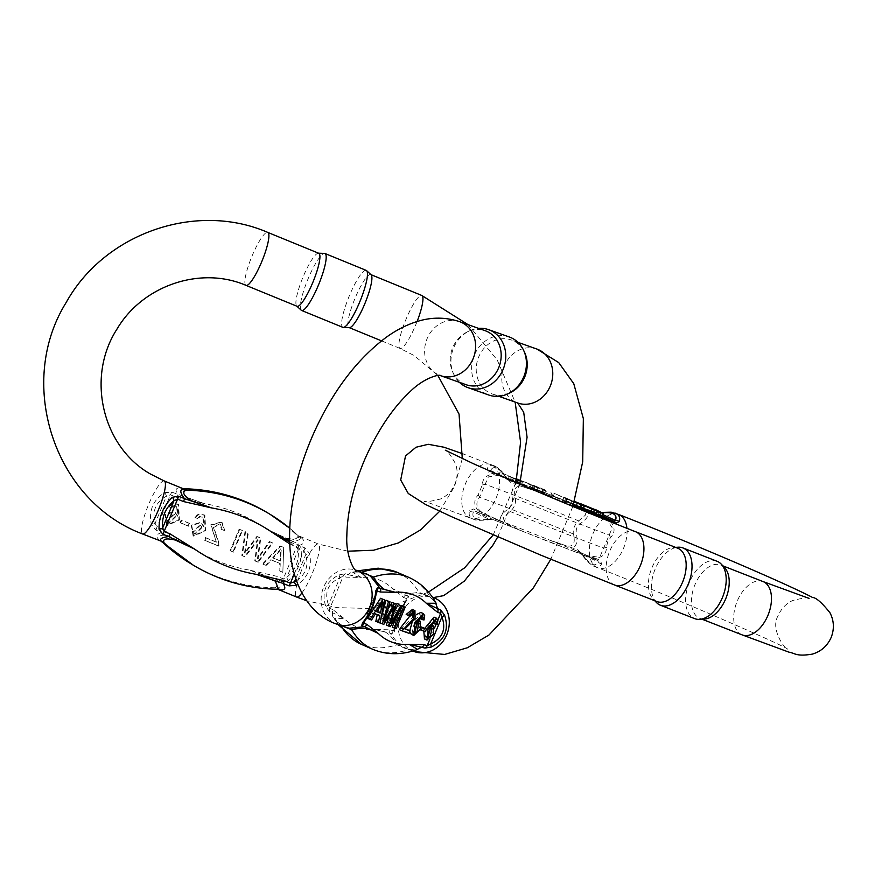 <?xml version="1.0" encoding="UTF-8"?>
<svg xmlns="http://www.w3.org/2000/svg" width="875" height="875" viewBox="0 0 875 875"><rect width="100%" height="100%" fill="white"/><g stroke="black" fill="none" stroke-linecap="round" stroke-linejoin="round"><path stroke-width="0.66" stroke-dasharray="4.38 3.28" d="M519.859 483.766L517.245 482.738M602.142 516.469L596.378 513.297L579.961 506.877L593.228 512.684M593.119 512.936L575.958 505.312L580.344 507.839L562.866 500.194L573.355 504.842M583.198 509.064L576.57 505.673L583.352 508.714M555.505 497.306L568.006 503.125L555.505 497.306L556.719 494.375L569.231 500.183L568.006 503.125M533.312 488.742L541.931 492.133L539.722 491.63L540.947 488.698L543.156 489.202L541.909 492.111C540.323 491.695 537.698 491.072 544.895 494.014L551.961 496.584L549.587 495.644L550.539 496.136L551.764 493.194L550.812 492.713L549.587 495.644L545.65 494.244C539.623 491.783 544.403 493.358 544.25 492.986L531.836 488.053L533.312 488.742L534.538 485.811L533.061 485.122L531.836 488.053M542.347 492.702L544.534 493.194L545.759 490.262L543.572 489.77L542.347 492.702M553.098 497.186L551.961 496.584L553.186 493.653L554.312 494.255L553.098 497.186M527.8 487.178L538.88 491.619L540.105 488.688L529.025 484.236L527.8 487.178L531.945 488.884C537.031 490.984 537.688 491.148 533.936 489.355L536.408 490.602L537.633 487.659L535.15 486.413L533.936 489.355L535.161 486.434L521.763 480.802L520.538 483.733L535.478 489.913C540.673 492.384 539.405 492.034 531.672 488.852L532.886 485.92C540.619 489.103 541.888 489.453 536.703 486.981L524.541 481.775L535.161 486.434M516.666 479.631L511.098 477.4L509.884 480.331C517.606 483.514 518.886 483.864 513.691 481.392L501.528 476.197L512.148 480.834C515.9 482.628 515.244 482.464 510.158 480.364L517.158 482.967M512.148 480.834L514.62 482.081L515.845 479.139L513.363 477.892L512.148 480.845L513.373 477.914L499.975 472.281L516.731 479.314M499.975 472.281L498.75 475.213L512.148 480.845M602.055 512.816L595.47 512.706L566.223 501.091L583.505 509.108L585.78 514.773L578.703 520.888C574.733 524.366 572.928 528.719 573.267 533.936C575.673 543.014 573.541 547.006 566.88 545.945L549.927 540.236L574.241 549.927A4.244 2.505 111.4 0 1 573.103 547.98C576.68 545.584 577.773 540.739 576.395 533.444C575.663 529.244 577.052 525.886 580.584 523.381C586.742 519.159 589.345 515.102 588.405 511.208L593.337 513.144L600.731 513.034C606.791 511.864 611.559 511.875 615.038 513.067M568.739 502.086L566.223 501.091A159.534 4.736 22.6 0 0 515.036 481.064L495.808 473.736A4.244 2.505 -68.6 0 0 495.731 473.703A4.244 2.505 -68.6 0 0 493.686 474.173C486.369 474.83 482.584 478.428 482.311 484.947L478.122 495.02C473.616 499.997 473.703 505.302 478.373 510.934L473.452 509.009L469.591 510.759C468.387 514.817 469.678 517.628 473.484 519.203C476.984 520.516 481.852 520.57 488.108 519.367L495.502 519.258L500.434 521.183C499.472 517.289 502.075 513.231 508.255 509.02L511.984 504.645L512.444 498.947C511.077 491.673 512.17 486.828 515.736 484.422L510.803 482.497L505.652 477.214C501.703 471.144 497.941 467.37 494.364 465.883L494.342 465.872C491.203 464.702 488.797 465.609 487.134 468.606L488.753 472.248L512.903 480.255M495.808 473.736L490.886 471.811L490.613 470.488C493.467 464.986 498.728 467.436 506.384 477.816L509.666 480.539L538.913 492.166L521.948 486.445C515.288 485.395 513.166 489.398 515.572 498.455C515.911 503.683 514.106 508.036 510.147 511.503L503.059 517.628L505.345 523.294L522.616 531.311L498.302 521.609A4.244 2.505 -68.6 0 0 498.389 521.653A4.244 2.505 -68.6 0 0 500.434 521.183L522.616 531.311A159.534 4.736 -157.4 0 0 573.803 551.327L591.555 556.872L600.491 555.461L612.27 527.833L607.644 520.625M610.466 521.456C615.158 527.089 615.245 532.394 610.717 537.381L607.556 542.019L606.528 547.444C606.255 553.962 602.459 557.55 595.164 558.217L600.086 560.153L601.705 563.784C600.042 566.781 597.636 567.7 594.497 566.519L594.475 566.519C590.898 565.031 587.136 561.247 583.188 555.177L578.036 549.905L549.927 540.236A159.534 4.736 -157.4 0 0 498.739 520.209L483.547 513.363C476.295 508.977 474.972 503.617 479.566 497.295L488.348 476.93L497.295 475.519L511.919 479.883L568.717 502.075M677.72 548.209A28.634 16.898 -68.6 0 0 673.148 547.531A28.634 16.898 -68.6 0 0 651.941 567.744A28.634 16.898 -68.6 0 0 653.045 598.938A28.634 16.898 -68.6 0 0 656.862 601.541M724.587 567.634A28.634 16.898 -68.6 0 0 721.339 565.283A28.634 16.898 -68.6 0 0 720.77 565.042A28.634 16.898 -68.6 0 0 694.991 584.577A28.634 16.898 -68.6 0 0 699.912 618.373A28.634 16.898 -68.6 0 0 704.484 619.052M717.117 561.302A30.778 18.167 -68.6 0 0 688.986 583.352A30.778 18.167 -68.6 0 0 694.695 618.636M656.414 602.481A30.778 18.167 111.4 0 1 654.806 569.986A30.778 18.167 111.4 0 1 678.027 547.214M479.511 512.881L498.739 520.209L478.373 510.934A4.244 2.505 111.4 0 0 479.511 512.881L474.589 510.956A4.244 2.505 111.4 0 1 473.452 509.009M574.241 549.927L579.173 551.852L582.455 554.575C590.111 564.955 595.372 567.405 598.227 561.914L597.953 560.58L573.803 551.327L595.164 558.217A4.244 2.505 -68.6 0 1 593.119 558.688L576.658 552.42M579.337 551.928L598.106 560.645L579.173 551.852L582.378 555.122A4.244 0.973 145.2 0 0 583.188 555.177M498.302 521.609L493.369 519.684L489.136 519.258A4.244 1.105 -99.2 0 1 488.709 519.794A4.244 1.105 -99.2 0 1 488.108 519.367M469.591 510.759A4.244 3.566 24 0 0 473.364 511.919L489.136 519.258C476.47 520.909 471.209 518.47 473.364 511.919L474.589 510.956L493.369 519.684A4.244 2.505 -68.6 0 0 493.456 519.728A4.244 2.505 -68.6 0 0 495.502 519.258M509.666 480.539L490.733 471.745L509.666 480.539A4.244 2.505 111.4 0 1 510.803 482.497M610.717 537.381A8.487 3.172 38.7 0 1 609.273 535.095A173.666 5.152 -157.4 0 1 515.572 498.455A8.487 1.28 -5.1 0 0 512.444 498.947M606.528 547.444A8.487 3.609 6.1 0 0 603.838 548.144A173.666 5.152 22.6 0 1 510.147 511.503A8.487 0.831 50.1 0 1 508.255 509.02M568.225 501.878L588.405 511.208A4.244 2.505 -68.6 0 1 590.45 510.737L568.958 502.173M482.311 484.947A8.487 3.609 6.1 0 0 485.002 484.247A173.666 5.152 -157.4 0 1 578.703 520.888A8.487 0.831 50.1 0 1 580.584 523.381M478.122 495.02A8.487 3.172 38.7 0 1 479.566 497.295A173.666 5.152 22.6 0 1 573.267 533.936A8.487 1.28 -5.1 0 0 576.395 533.444M573.103 505.662A159.534 4.736 22.6 0 1 538.913 492.166L515.736 484.422A4.244 2.505 111.4 0 0 514.598 482.464M601.705 563.784A4.244 3.697 21 0 1 598.227 561.914L582.455 554.575A4.244 0.973 145.2 0 0 582.378 555.122C586.086 560.667 590.122 564.463 594.475 566.519M593.031 558.655A4.244 2.505 -68.6 0 0 593.119 558.688L598.041 560.612A4.244 2.505 -68.6 0 0 600.086 560.153M602.908 514.631L599.703 513.144A4.244 1.105 -99.2 0 1 600.13 512.608A4.244 1.105 -99.2 0 1 600.731 513.034M590.537 510.781A4.244 2.505 -68.6 0 0 590.45 510.748L595.383 512.673A4.244 2.505 -68.6 0 0 593.337 513.144M494.364 465.883C498.728 467.928 502.753 471.734 506.461 477.28A4.244 0.973 145.2 0 1 506.384 477.816L490.613 470.488A4.244 3.697 21 0 0 487.134 468.606M509.512 480.473L506.461 477.28A4.244 0.973 145.2 0 0 505.652 477.214M501.277 476.241L510.355 480.102L501.277 476.241L502.469 473.309L511.623 477.159L510.355 480.102L511.569 477.159L502.491 473.309L501.277 476.241M511.098 477.4L507.238 475.716L506.012 478.658M507.238 475.716L509.25 476.503L508.036 479.434M509.25 476.503L511.383 477.433L510.158 480.364M511.383 477.433C516.469 479.533 517.125 479.686 513.363 477.892M523.064 484.761L532.142 488.622L523.031 484.761L524.256 481.83L533.411 485.68L532.186 488.622L533.356 485.68L524.278 481.83L523.064 484.761M529.025 484.236L531.038 485.023L529.823 487.955M531.038 485.023L533.17 485.942L531.945 488.884M533.17 485.942C538.256 488.053 538.913 488.206 535.15 486.413M533.061 485.122L545.464 490.055C545.628 490.416 540.848 488.852 546.875 491.312L546.109 491.083C538.923 488.141 541.538 488.753 543.134 489.169L534.538 485.811M544.655 489.661L543.43 492.592M543.156 489.202L541.931 492.133M569.231 500.183L554.4 493.467L553.175 496.398M554.4 493.467L556.719 494.375M566.902 499.275L565.688 502.217M577.183 502.37L575.958 505.312M574.656 501.823L573.584 504.383M577.795 502.742L576.57 505.673M574.273 501.769L566.989 498.52L565.764 501.452M566.989 498.52L574.12 502.097L572.895 505.039M574.12 502.097L571.791 501.189L570.566 504.12M571.791 501.189L564.091 497.252L562.866 500.194M564.091 497.252L566.333 498.127L565.108 501.069M581.569 504.897L580.344 507.839M566.333 498.127L574.295 501.67M597.57 511.011L596.444 513.702L599.638 515.397L590.505 511.372L596.444 513.702M591.73 508.441L590.505 511.372M600.852 512.455L599.638 515.397M597.592 510.355L596.378 513.297M595.033 509.633L593.917 512.334M581.109 504.12L579.961 506.877M583.822 504.973L582.608 507.905M589.663 507.533L588.438 510.464M596.991 510.398L595.766 513.341M520.734 480.583L519.892 483.667M516.775 479.139L514.5 478.144L513.275 481.075M514.5 478.144L516.797 479.041M521.117 480.725L522.659 481.447L521.445 484.378M516.042 478.855L514.828 481.797M522.659 481.447L520.702 480.681M421.17 626.927L419.836 626.445L418.72 629.114L422.734 630.525L423.839 627.867M367.5 618.373L368.988 618.898L372.87 612.795L377.267 614.556M375.834 621.327L377.431 621.895L382.047 598.828M380.548 620.222L379.848 622.748L381.281 623.263L391.727 605.238L388.959 615.573M387.723 609.656L381.795 619.981L387.439 600.731M394.231 611.702L388.325 622.3L393.695 602.952M386.411 625.078L387.767 625.559L399.645 605.052M392.23 627.134L393.63 627.638L402.598 606.102M401.144 605.708L397.775 613.812M405.081 628.775L402.391 627.823L412.53 617.663L412.398 609.481M399.525 629.727L406.547 632.209L407.597 629.672M407.4 615.169L411.381 611.625L412.256 612.992M420.087 618.592L421.466 618.833L422.144 614.567L420.831 612.467M411.272 634.298L417.725 628.359L417.681 620.134L413.798 622.038L419.77 614.589L420.536 616.252M416.456 614.534L412.027 622.727M409.773 630.612L409.795 631.641M433.267 623.263L434.645 623.503L435.323 619.237L434.011 617.138M424.452 638.969L430.905 633.03L430.861 624.805L426.978 626.708L432.95 619.259L433.716 620.922M424.834 628.305L423.828 631.127M365.783 573.65L361.911 572.534C354.539 571.145 350.055 571.9 348.469 574.809L345.483 573.759L339.15 574.809C325.609 581.7 321.18 592.331 325.872 606.692L329.678 611.723L332.664 612.773C331.559 616.295 334.108 620.178 340.32 624.411L346.664 627.627L340.32 624.411M416.019 650.005L408.537 649.294L399.766 645.477L389.966 633.084L392.952 634.134L394.603 631.039C395.839 618.789 400.258 608.158 407.87 599.156L408.756 596.17L405.77 595.12L421.367 593.6L430.128 597.417L435.006 601.289M510.158 392.744A28.634 25.08 109.5 0 1 492.155 393.947A28.634 25.08 109.5 0 1 490.722 393.378A28.634 25.08 109.5 0 1 478.384 357.755A28.634 25.08 109.5 0 1 511.284 339.959A28.634 25.08 109.5 0 1 524.519 352.231M466.113 384.716A28.634 25.08 109.5 0 1 464.68 384.147A28.634 25.08 109.5 0 1 452.878 372.444A28.634 25.08 109.5 0 1 467.228 331.931A28.634 25.08 109.5 0 1 485.242 330.739M459.462 382.364A30.778 26.961 109.5 0 1 453.852 374.5A30.778 26.961 109.5 0 1 469.284 330.947A30.778 26.961 109.5 0 1 478.592 328.387M509.316 336.984A30.778 26.961 -70.5 0 0 473.616 357A30.778 26.961 -70.5 0 0 488.753 395.019M408.942 577.434A173.666 83.628 -66.5 0 1 430.205 597.111L430.073 597.45C434 600.392 436.023 602.339 436.133 603.269L430.205 597.111L418.841 592.167C413.7 593.348 408.177 593.666 402.259 593.108L392.219 588.427L403.561 597.472L406.766 598.719L405.836 601.169C399.787 608.989 396.025 618.045 394.527 628.327L393.236 630.897L390.097 629.814L375.112 629.53L385.941 632.362C390.666 635.764 394.33 639.909 396.933 644.798L408.286 649.753L417.627 649.458C416.566 649.239 418.928 650.705 408.516 649.272L408.286 649.753A173.666 83.628 -66.5 0 1 372.87 649.348M390.097 629.814A4.244 3.719 -70.5 0 0 389.966 633.084L375.112 629.53A159.534 76.825 -66.5 0 1 344.137 618.559L332.795 609.514A4.244 3.719 -70.5 0 0 332.664 612.773L344.137 618.559L334.316 618.559C334.425 619.5 336.448 621.436 340.375 624.378L334.316 618.559L338.023 624.575M332.795 609.514L329.82 608.453L328.53 604.942C324.089 592.561 327.863 583.505 339.839 577.784L343.273 576.111L346.259 577.172L361.255 577.456L352.8 572.381L360.839 571.9M342.934 626.314L340.244 624.717A173.666 83.628 113.5 0 0 340.736 625.527M394.603 631.039A4.244 2.888 -173.6 0 1 394.089 629.388C395.697 618.308 399.777 608.508 406.339 599.998A4.244 3.062 -140.3 0 0 405.836 601.169L394.527 628.327A4.244 2.888 -173.6 0 0 394.089 629.388L406.339 599.998A4.244 3.062 -140.3 0 1 407.87 599.156M376.447 591.806L375.922 593.502A4.244 2.888 -173.6 0 0 376.359 592.441M364.098 621.841A4.244 3.062 -140.3 0 0 364.613 620.659L375.922 593.502C374.423 603.783 370.661 612.839 364.613 620.659L363.803 622.158M403.561 597.472A4.244 3.719 109.5 0 1 405.77 595.12L392.219 588.427A159.534 76.825 -66.5 0 0 361.255 577.456L348.469 574.809A4.244 3.719 109.5 0 0 346.259 577.172M408.537 649.294L412.694 651.033M399.766 645.477A8.487 6.847 131.9 0 0 396.933 644.798A173.666 83.628 113.5 0 1 361.506 644.394M423.795 594.212L430.128 597.417M397.578 572.491A173.666 83.628 113.5 0 1 418.841 592.167A8.487 6.934 97.9 0 0 421.367 593.6M339.15 574.809A4.244 0.777 68.1 0 0 339.839 577.784L328.53 604.942A4.244 0.952 -23.4 0 0 325.872 606.692M427.12 636.3L425.414 636.814L427.481 627.758L429.592 627.036L430.434 628.534M437.205 624.619L434.645 623.503M429.538 627.823L426.978 626.708M413.941 631.63L412.234 632.144L414.302 623.087L416.413 622.366L417.255 623.864M424.025 619.948L421.466 618.833M416.358 623.153L413.798 622.038M404.95 628.939L402.391 627.823M409.095 633.325L406.547 632.209M396.189 628.742L393.63 627.638M383.841 624.367L381.281 623.263M384.355 621.097L381.795 619.981M390.884 623.405L388.325 622.3M390.327 626.664L387.767 625.559M394.286 606.353L391.727 605.238M376.797 611.734L374.238 610.619L380.319 600.808L378.416 609.208M376.906 611.559L374.238 610.619M382.878 601.923L380.319 600.808M371.547 620.014L368.988 618.898M379.991 623L377.431 621.895M379.859 615.475L377.311 614.359M375.43 613.911L372.87 612.795M420.164 629.737L418.72 629.114M425.283 631.641L422.734 630.525M421.138 627.014L419.836 626.445M188.639 526.236L180.644 522.955L181.759 520.297L189.744 523.567L188.639 526.236L188.103 525.908L189.208 523.25L189.744 523.567M282.844 572.359L279.869 571.145L280.252 563.664L271.403 560.044L266.219 565.545L263.025 564.244L280.645 546.263L283.675 547.498L282.844 572.359L283.675 547.498M258.18 562.264L255.325 561.094L258.092 540.072L245.088 556.905L242.375 555.789L245.536 531.88L248.347 533.039L245.022 553.35L257.414 536.747L260.794 538.136L258.07 558.688L269.894 541.855L272.77 543.036L258.18 562.264L257.655 561.936L272.234 542.708L272.77 543.036M233.483 552.147L230.672 550.998L239.641 529.473L242.441 530.622L233.483 552.147L232.947 551.83L241.905 530.294L242.441 530.622M205.964 537.917L216.344 542.161L211.323 525.131L221.998 522.277L224.82 530.589L222.031 529.769L220.478 524.158L213.806 527.373L219.363 544.228L218.903 546.186L204.903 540.455L205.964 537.917L205.428 537.589L204.367 540.127L204.903 540.455M195.387 517.53L198.942 514.38L204.848 515.233L205.789 530.72L193.648 536.178L191.745 525.438L201.228 522.681L204.269 527.198L203.481 517.169L199.806 516.928L197.892 518.798L194.852 517.202L197.892 518.798M169.072 506.756L172.627 503.606L178.533 504.459L179.473 519.947L167.344 525.405L165.43 514.664L174.912 511.908L177.953 516.425L177.177 506.395L173.502 506.155L171.577 508.025L168.547 506.428L171.577 508.025M289.625 541.034L299.6 536.966L296.778 535.128C298.484 539.142 294.722 540.072 285.502 537.906L266.339 528.948L290.795 544.086L296.756 546.525L298.189 550.102C299.239 560.919 295.477 569.975 286.88 577.259L283.292 578.867L277.342 576.428L249.222 570.052L269.172 577.161C277.222 582.159 279.114 585.692 274.87 587.759C273.295 588.186 274.083 588.667 277.244 589.192L278.283 589.258A8.487 6.628 -81.1 0 1 278.447 589.28M162.783 542.314L161.711 541.428C157.5 535.905 159.775 534.078 168.536 535.959L187.403 544.742L162.936 529.594A4.244 0.82 -67.7 0 0 161.984 532.536C156.231 534.056 155.356 536.572 159.381 540.083L161.208 541.198M162.936 529.594L156.986 527.155L155.138 523.327C151.878 511.186 155.652 502.141 166.436 496.169L170.45 494.823L176.4 497.252L204.509 503.639L185.62 497.066L182.328 488.709L183.312 488.764M290.795 544.086A4.244 0.82 112.3 0 1 292.184 541.406C299.086 540.586 301.58 539.044 299.655 536.802L301.492 537.906C305.495 541.406 304.631 543.922 298.889 545.453L304.839 547.892L309.509 553.459C312.222 566.453 308.339 576.756 297.85 584.38M277.725 589.269L278.064 588.678C281.159 588.077 280.591 584.97 276.38 579.37L282.341 581.809L288.553 580.705C297.62 571.725 302.039 561.094 301.831 548.822L298.134 543.845L266.339 528.948A159.534 156.428 -58.9 0 0 204.509 503.639L171.839 492.144L164.631 492.658C153.005 500.084 148.575 510.705 151.364 524.541L156.034 530.108L187.403 544.742A159.534 156.428 -58.9 0 0 249.222 570.052L276.38 579.37A4.244 0.82 -67.7 0 1 277.342 576.428M267.695 512.87A173.666 170.286 121.1 0 1 296.778 535.128A8.487 8.094 140.9 0 0 299.655 536.802L299.152 536.2M182.809 489.311C184.592 489.191 183.98 488.819 180.972 488.206C175.787 487.55 174.727 489.672 177.789 494.572A4.244 0.82 112.3 0 0 176.4 497.252M318.762 253.28A28.634 5.556 -67.7 0 0 318.358 253.192A28.634 5.556 -67.7 0 0 303.1 276.872A28.634 5.556 -67.7 0 0 296.723 306.053A28.634 5.556 -67.7 0 0 296.909 306.206L296.723 306.053M371.087 274.783A28.634 5.556 -67.7 0 0 370.748 274.564A28.634 5.556 -67.7 0 0 355.086 298.156A28.634 5.556 -67.7 0 0 348.906 327.491A28.634 5.556 -67.7 0 0 349.048 327.556A28.634 5.556 -67.7 0 0 349.453 327.644M366.209 270.386A30.778 5.972 -67.7 0 0 349.366 295.75A30.778 5.972 -67.7 0 0 342.88 327.359M301.241 310.22A30.778 5.972 112.3 0 1 308.088 278.852A30.778 5.972 112.3 0 1 324.505 253.4M296.461 580.748C305.758 574.503 308.853 565.808 305.736 554.663L303.887 550.834L289.723 543.878M161.711 541.428L161.394 541.144A8.487 6.541 -49.7 0 1 161.711 541.428A173.666 170.286 121.1 0 0 162.455 542.139M301.492 537.906A8.487 6.541 -49.7 0 1 299.48 536.856A8.487 6.541 -49.7 0 1 299.162 536.561A173.666 170.286 -58.9 0 0 289.756 528.227L299.6 536.966M289.658 541.953L298.889 545.453A4.244 0.82 -67.7 0 1 297.927 548.395M190.794 563.686A173.666 170.286 121.1 0 0 274.87 587.759A8.487 8.006 75.7 0 1 278.064 588.678M193.178 565.119A173.666 170.286 -58.9 0 0 277.244 589.192A8.487 6.628 -81.1 0 1 278.283 589.258L277.659 589.269M159.381 540.083A8.487 6.541 -49.7 0 1 161.394 541.144L161.645 541.352M183.4 488.808A8.487 6.628 -81.1 0 1 182.58 488.742A8.487 6.628 -81.1 0 1 180.972 488.206M295.739 578.67L305.736 554.663A4.244 1.641 -18.6 0 1 309.509 553.459M288.553 580.705A4.244 2.483 -127.3 0 1 286.88 577.259L298.189 550.102A4.244 2.658 171.2 0 1 301.831 548.822M164.631 492.658A4.244 1.805 64.8 0 1 166.436 496.169L155.138 523.327A4.244 1.641 -18.6 0 1 151.364 524.541M167.092 521.281L168.798 523.502L176.006 516.513L174.213 514.336L167.092 521.281L166.556 520.953L173.677 514.008L175.47 516.195L168.263 523.184L166.556 520.953M171.041 507.697L172.966 505.838L176.641 506.078L177.417 516.097L174.377 511.591L164.894 514.347L166.808 525.087L178.938 519.619L177.997 504.142L172.091 503.278L168.547 506.428M193.408 532.044L195.114 534.275L202.322 527.286L200.528 525.098L193.408 532.044L192.872 531.727L199.992 524.781L201.786 526.958L194.578 533.958L192.872 531.727M197.356 518.47L199.27 516.611L202.945 516.841L203.733 526.87L200.692 522.353L191.209 525.12L193.113 535.861L205.253 530.392L204.312 514.905L198.406 514.052L194.852 517.202M204.367 540.127L218.367 545.858L218.827 543.9L213.27 527.056L219.942 523.83L221.495 529.452L224.284 530.272L221.462 521.948L210.787 524.814L216.344 542.161M215.819 541.844L205.428 537.589M241.905 530.294L239.105 529.145L230.136 550.681L230.672 550.998M230.136 550.681L232.947 551.83M272.234 542.708L269.358 541.538L257.534 558.37L260.258 537.808L256.878 536.419L244.486 553.022L247.811 532.711L245 531.562L241.839 555.472L244.552 556.577L257.556 539.744L254.789 560.766L255.325 561.094M254.789 560.766L257.655 561.936M279.88 560.689L272.694 557.758L280.755 548.844L280.416 561.017L281.28 549.172L273.23 558.075L280.416 561.017M283.139 547.181L280.12 545.934L262.489 563.927L265.683 565.228L270.867 559.716L279.716 563.347L279.869 571.145M279.333 570.817L282.308 572.031M189.208 523.25L181.223 519.98L180.108 522.637L180.644 522.955M180.108 522.637L188.103 525.908M602.383 515.922L595.47 512.706A4.244 2.505 -68.6 0 0 595.383 512.673L601.344 512.422M618.625 514.467A28.634 16.898 -68.6 0 0 592.452 534.975A28.634 16.898 -68.6 0 0 597.767 567.798A28.634 16.898 -68.6 0 0 623.547 548.264A28.634 16.898 -68.6 0 0 626.927 528.325M495.994 498.389A28.634 16.898 -68.6 0 0 491.072 464.592A28.634 16.898 -68.6 0 0 464.898 485.1A28.634 16.898 -68.6 0 0 470.214 517.923A28.634 16.898 -68.6 0 0 495.994 498.389M614.611 585.014A28.634 16.898 111.4 0 1 609.689 551.217A28.634 16.898 111.4 0 1 635.469 531.683M742.164 634.889A28.634 16.898 111.4 0 1 737.242 601.092A28.634 16.898 111.4 0 1 763.022 581.558M579.173 551.852A4.244 2.505 111.4 0 1 578.036 549.905M490.886 471.811A4.244 2.505 -68.6 0 0 490.798 471.778A4.244 2.505 -68.6 0 0 488.753 472.248M599.375 511.798L598.194 514.653M429.767 639.461L434.623 627.802M436.034 624.411L437.839 620.08M376.184 593.786L364.952 620.78M337.083 624.236A28.634 25.08 109.5 0 1 322.995 588.864A28.634 25.08 109.5 0 1 356.202 570.259M414.236 651.58A28.634 25.08 109.5 0 1 400.159 616.208A28.634 25.08 109.5 0 1 433.366 597.592M536.845 349.027A28.634 25.08 -70.5 0 0 503.945 366.811A28.634 25.08 -70.5 0 0 516.283 402.434A28.634 25.08 -70.5 0 0 517.716 403.003M459.681 321.683A28.634 25.08 -70.5 0 0 426.781 339.467A28.634 25.08 -70.5 0 0 439.119 375.091A28.634 25.08 -70.5 0 0 440.552 375.659M329.678 611.723A4.244 3.719 -70.5 0 1 329.82 608.453L343.273 576.111A4.244 3.719 109.5 0 1 345.483 573.759M408.756 596.17A4.244 3.719 109.5 0 0 406.547 598.533L393.083 630.875A4.244 3.719 -70.5 0 0 392.952 634.134M427.481 627.758L430.041 628.873M437.883 620.353L435.323 619.237M414.302 623.087L416.861 624.203M424.703 615.683L422.144 614.567M380.592 605.828L378.033 604.712M156.034 530.108A4.244 0.82 -67.7 0 1 156.986 527.155L170.45 494.823A4.244 0.82 112.3 0 1 171.839 492.144M298.134 543.845A4.244 0.82 112.3 0 0 296.756 546.525L283.292 578.867A4.244 0.82 -67.7 0 0 282.341 581.809M301.886 592.966A28.634 5.556 -67.7 0 0 315.645 564.517A28.634 5.556 -67.7 0 0 318.456 544.108A28.634 5.556 -67.7 0 0 318.303 544.031A28.634 5.556 -67.7 0 0 302.312 568.422A28.634 5.556 -67.7 0 0 296.603 597.023M164.259 480.966A28.634 5.556 -67.7 0 0 148.269 505.356A28.634 5.556 -67.7 0 0 142.559 533.969M246.039 285.392A28.634 5.556 112.3 0 1 245.886 285.316A28.634 5.556 112.3 0 1 251.902 256.386A28.634 5.556 112.3 0 1 267.728 232.389M417.08 321.541A28.634 5.556 112.3 0 1 400.083 348.447A28.634 5.556 112.3 0 1 399.93 348.37A28.634 5.556 112.3 0 1 405.945 319.441A28.634 5.556 112.3 0 1 421.772 295.455M294.284 573.902L303.887 550.834A4.244 0.82 -67.7 0 0 304.839 547.892M809.069 598.402C809.08 597.111 803.633 597.8 792.739 600.48C786.1 603.597 781.288 608.584 778.302 615.431C768.939 630.088 787.839 652.258 787.894 649.261C784.394 645.641 665.93 594.038 597.767 567.798L594.497 566.519M494.342 465.872L462.864 453.83M519.892 530.228L493.456 519.728L488.709 519.794C479.883 520.647 474.808 520.45 473.484 519.203L424.178 501.08C424.156 502.381 429.603 501.681 440.497 499.002C447.136 495.884 451.948 490.897 454.934 484.05C457.636 477.291 457.833 470.509 455.536 463.728C449.75 453.808 446.359 449.302 445.342 450.22M699.912 618.373L702.045 619.205M720.77 565.042L722.903 565.873M653.045 598.938L654.73 600.709M673.148 547.531L675.587 547.367M575.936 552.147L520.614 530.513M512.181 479.981L490.733 471.745M544.534 493.194L545.759 490.262M423.784 594.202L432.414 597.264M517.923 342.322L511.284 339.959M498.794 396.298L492.155 393.947M572.862 506.439L550.802 559.278M497.744 536.955L519.761 484.083M452.878 372.444L453.852 374.5M467.228 331.931L469.284 330.947M352.8 572.381L357.755 570.806M363.814 622.158L376.436 591.806M352.822 572.381C352.056 571.791 355.097 571.856 361.933 572.556L365.838 573.672M425.414 636.814L427.962 637.93M432.95 619.259L435.509 620.375M429.592 627.036L432.152 628.141M412.234 632.144L414.783 633.259M419.77 614.589L422.33 615.705M416.413 622.366L418.972 623.47M411.381 611.625L413.93 612.741M347.878 551.195L318.303 544.031L297.784 535.478L299.578 536.944M468.114 324.669L497.197 359.92L515.145 402.095M516.009 482.475L493.161 534.986M428.466 592.113L399.131 603.214L368.288 608.453L337.094 607.633L306.709 600.764M381.5 340.845L400.083 348.447L414.006 355.447L437.861 375.462M439.688 511.262L454.552 486.423L462.306 458.62M162.411 542.117L161.273 541.034"/><path stroke-width="1.31" d="M517.245 482.738L519.859 483.766M599.648 515.495L602.142 516.469L603.367 513.538L600.863 512.553L599.648 515.495L593.228 512.684M590.734 512.006L593.119 512.936L594.333 510.005L591.959 509.075L590.734 512.006L583.352 508.714M580.398 507.97L583.198 509.064L584.423 506.122L581.623 505.028L580.398 507.97L573.355 504.842M607.644 520.625L590.1 512.181L609.328 519.509A4.244 2.505 111.4 0 1 610.466 521.456L610.903 521.938M615.038 513.067L615.355 513.188C619.161 514.762 620.452 517.573 619.248 521.631L615.387 523.381L590.1 512.181A159.534 4.736 22.6 0 1 573.103 505.662M656.862 601.541A28.634 16.898 -68.6 0 0 682.839 581.514A28.634 16.898 -68.6 0 0 678.289 548.45A28.634 16.898 -68.6 0 0 677.72 548.209L635.469 531.683A28.634 16.898 111.4 0 1 640.784 564.506A28.634 16.898 111.4 0 1 614.611 585.014L656.862 601.541M660.516 605.27L694.695 618.636A30.778 18.167 -68.6 0 0 699.606 619.369L704.484 619.052A28.634 16.898 -68.6 0 0 726.086 597.866A28.634 16.898 -68.6 0 0 724.587 567.634L721.219 564.102A30.778 18.167 -68.6 0 0 717.73 561.564A30.778 18.167 -68.6 0 0 717.117 561.302L682.938 547.936A30.778 18.167 111.4 0 1 683.55 548.198A30.778 18.167 111.4 0 1 688.439 583.745A30.778 18.167 111.4 0 1 660.516 605.27A30.778 18.167 111.4 0 1 656.414 602.481L654.73 600.709M699.606 619.369A30.778 18.167 -68.6 0 0 722.827 596.586A30.778 18.167 -68.6 0 0 721.219 564.102M675.587 547.367L678.027 547.214A30.778 18.167 111.4 0 1 682.938 547.936M609.328 519.509L614.25 521.434L615.475 520.472A4.244 3.566 24 0 1 619.248 521.631M516.731 479.314L518.317 480.167L516.666 479.631M574.809 501.452L594.333 510.005M591.959 509.075L577.795 502.742L584.423 506.122M581.623 505.028L574.273 501.769M597.669 510.759L591.73 508.441L597.57 511.011M600.863 512.553L581.186 503.934L595.033 509.633M595.131 509.392L603.367 513.538M516.797 479.041L520.734 480.583M520.702 480.681L516.775 479.139M426.398 628.983L425.283 631.641L421.28 630.219L422.384 627.561L426.398 628.983L421.17 626.927M380.538 598.281L367.5 618.373L370.059 619.489L383.097 599.397L380.538 598.281L384.606 599.933L379.991 623L375.834 621.327L377.267 614.556M389.998 601.847L384.355 621.097L394.559 603.466L396.244 604.056L390.884 623.405L400.783 605.664L402.194 606.167L390.327 626.664L388.97 626.194L394.286 606.353L383.841 624.367L382.408 623.864L388.555 601.333L389.998 601.847L385.995 600.217L380.548 620.222M396.244 604.056L392 602.35L387.723 609.656M402.194 606.167L398.234 604.559L394.231 611.702M388.959 615.573L386.411 625.078L388.97 626.194M405.147 607.217L396.189 628.742L394.789 628.25L403.747 606.714L405.147 607.217L401.144 605.708M397.775 613.812L392.23 627.134L394.789 628.25M410.156 630.777L409.095 633.325L402.084 630.831L413.252 618.975L413.93 612.741L409.959 616.284L408.734 615.53L414.947 610.597L415.078 618.767L404.95 628.939L410.156 630.777L405.081 628.775M412.256 612.992L400.444 627.944L399.525 629.727L402.084 630.831M414.947 610.597L412.398 609.481L406.186 614.425L409.959 616.284M420.536 616.153L420.087 618.592L422.636 619.697L423.095 617.269L420.613 616.186M423.095 617.269L422.33 615.705L416.358 623.153L420.241 621.239L420.273 629.475L413.82 635.414L415.056 622.716L423.391 613.583L420.831 612.467L416.456 614.534M412.027 622.727L409.773 630.612M409.795 631.641L411.272 634.298L413.82 635.414M433.716 620.823L433.267 623.263L435.827 624.367L436.275 621.939L433.792 620.856M436.275 621.939L435.509 620.375L429.538 627.823L433.42 625.909L433.453 634.145L427 640.084L428.236 627.386L436.57 618.253L434.011 617.138L424.834 628.305M423.828 631.127L424.452 638.969L427 640.084M363.803 622.158L363.77 623.23L366.887 624.356L378.23 633.402L368.178 628.72C362.261 628.163 356.738 628.48 351.608 629.661L342.934 626.314M340.736 625.527A173.666 83.628 113.5 0 0 361.506 644.394L372.87 649.348C386.947 655.113 401.877 655.145 417.637 649.447L409.194 644.372L424.189 644.656A4.244 3.719 109.5 0 1 421.98 647.019L416.019 650.005M424.189 644.656L427.164 645.717L430.609 644.044C442.586 638.323 446.348 629.278 441.919 616.886L440.628 613.375L437.653 612.325L426.3 603.269L436.133 603.269C429.603 591.303 420.536 582.695 408.942 577.434A173.666 83.628 -66.5 0 0 373.516 577.03C376.119 581.93 379.794 586.086 384.519 589.477L395.336 592.298L380.341 592.014A4.244 3.719 -70.5 0 0 380.483 588.755L370.672 576.352L367.314 574.252L356.202 570.259A28.634 25.08 109.5 0 1 357.645 570.817A28.634 25.08 109.5 0 1 369.972 606.452A28.634 25.08 109.5 0 1 337.083 624.236L349.081 628.228L364.678 626.719L361.692 625.658L362.578 622.672C370.191 613.67 374.609 603.05 375.845 590.789L377.497 587.694L395.336 592.298A159.534 76.825 113.5 0 1 426.3 603.269L440.759 610.116L444.566 615.147C449.269 629.497 444.839 640.128 431.298 647.019L424.966 648.08L409.194 644.372A159.534 76.825 113.5 0 1 378.23 633.402L364.678 626.719A4.244 3.719 109.5 0 0 366.887 624.356M435.006 601.289L437.784 609.055A4.244 3.719 -70.5 0 1 437.653 612.325M523.545 350.175L524.519 352.231A28.634 25.08 109.5 0 1 524.727 376.972A28.634 25.08 109.5 0 1 510.158 392.744L508.113 393.728A30.778 26.961 -70.5 0 0 523.764 376.775A30.778 26.961 -70.5 0 0 523.545 350.175A30.778 26.961 -70.5 0 0 509.316 336.984L488.633 329.667A30.778 26.961 109.5 0 1 503.092 369.447A30.778 26.961 109.5 0 1 468.081 387.691A30.778 26.961 109.5 0 1 459.462 382.364M459.681 321.683L485.242 330.739A28.634 25.08 109.5 0 1 498.684 367.752A28.634 25.08 109.5 0 1 466.113 384.716L440.552 375.659A28.634 25.08 -70.5 0 0 473.758 357.044A28.634 25.08 -70.5 0 0 459.681 321.683C445.342 316.958 430.883 316.991 416.292 321.781C405.77 325.194 395.631 330.455 385.864 337.575C356.191 359.964 331.931 392.306 313.119 434.591C305.222 452.572 299.228 470.717 295.137 489.038C289.8 512.947 288.312 535.161 290.686 555.68C294.908 591.347 313.359 616.591 337.083 624.236M478.592 328.387A30.778 26.961 109.5 0 1 488.633 329.667M468.081 387.691L488.753 395.019A30.778 26.961 -70.5 0 0 508.113 393.728M360.839 571.9L373.516 577.03A8.487 6.847 131.9 0 1 370.672 576.352M380.341 592.014L377.059 590.964L376.359 592.441A4.244 2.888 -173.6 0 0 375.845 590.789M362.064 572.327L362.152 572.086A173.666 83.628 113.5 0 1 397.578 572.491L408.942 577.434M372.87 649.348A173.666 83.628 -66.5 0 1 351.608 629.661A8.487 6.934 97.9 0 0 349.081 628.228M376.359 592.441C374.752 603.531 370.661 613.32 364.098 621.841A4.244 3.062 -140.3 0 1 362.578 622.672M444.566 615.147A4.244 0.952 -23.4 0 1 441.919 616.886L430.609 644.044A4.244 0.777 68.1 0 1 431.298 647.019M430.434 628.534L427.12 636.3M430.041 628.873L427.962 637.93L430.008 637.109L432.152 628.141L430.041 628.873M436.57 618.253L437.883 620.353L437.205 624.619L435.827 624.367M417.255 623.864L413.941 631.63M416.861 624.203L414.783 633.259L416.828 632.439L418.972 623.47L416.861 624.203M423.391 613.583L424.703 615.683L424.025 619.948L422.636 619.697M403.003 629.059L400.444 627.944M408.734 615.53L406.186 614.425M403.747 606.714L401.188 605.609M382.408 623.864L380.023 622.825M388.555 601.333L385.995 600.217M394.559 603.466L392 602.35M400.783 605.664L398.234 604.559M380.395 613.003L382.878 601.923L376.797 611.734L380.395 613.003L376.906 611.559M378.416 609.208L377.836 611.888M378.383 622.442L379.859 615.475L375.43 613.911L371.547 620.014L370.059 619.489M383.097 599.397L384.606 599.933M421.28 630.219L420.164 629.737M422.384 627.561L421.138 627.014M297.85 584.38L296.231 585.342L289.034 585.856L283.084 583.417C286.169 588.328 285.108 590.45 279.902 589.783C276.894 589.181 276.281 588.809 278.064 588.678M161.208 541.198C159.305 538.956 161.787 537.414 168.678 536.583L162.728 534.144L159.042 529.167C158.834 516.895 163.253 506.275 172.309 497.295L178.533 496.18L184.483 498.619C180.261 493.019 179.703 489.913 182.809 489.311L183.531 488.852L164.259 480.966A28.634 5.556 -67.7 0 1 164.412 481.042A28.634 5.556 -67.7 0 1 158.397 509.972A28.634 5.556 -67.7 0 1 142.559 533.969L161.208 541.198A8.487 8.094 140.9 0 1 164.084 542.872L162.783 542.314M318.577 253.203L324.505 253.4A30.778 5.972 112.3 0 1 324.931 253.487A30.778 5.972 112.3 0 1 318.795 284.233A30.778 5.972 112.3 0 1 301.602 310.461A30.778 5.972 112.3 0 1 301.241 310.22L296.877 306.206A28.634 5.556 -67.7 0 0 297.062 306.283A28.634 5.556 -67.7 0 0 313.053 281.881A28.634 5.556 -67.7 0 0 318.762 253.28L267.728 232.389A28.634 5.556 112.3 0 1 262.03 260.991A28.634 5.556 112.3 0 1 246.039 285.392L297.062 306.283M301.602 310.461L342.88 327.359A30.778 5.972 -67.7 0 0 343.317 327.447L349.453 327.644A28.634 5.556 -67.7 0 0 365.05 303.166A28.634 5.556 -67.7 0 0 371.087 274.783L366.57 270.616A30.778 5.972 -67.7 0 0 366.209 270.386L324.931 253.487M343.317 327.447A30.778 5.972 -67.7 0 0 360.073 301.131A30.778 5.972 -67.7 0 0 366.57 270.616M183.312 488.764L183.619 488.797C186.791 489.322 187.578 489.803 186.003 490.23C181.759 492.308 183.662 495.841 191.702 500.839L211.641 507.938L183.531 501.561L177.581 499.122L173.983 500.73C165.397 508.014 161.623 517.07 162.684 527.887L164.117 531.464L170.067 533.903L194.534 549.041L175.361 540.083C166.13 537.928 162.378 538.858 164.084 542.872A173.666 170.286 -58.9 0 0 193.178 565.119L162.411 542.117M170.067 533.903A4.244 0.82 112.3 0 1 168.678 536.583L194.534 549.041A159.534 156.428 121.1 0 0 256.364 574.361L284.473 580.738A4.244 0.82 112.3 0 1 283.084 583.417L256.364 574.361L275.242 580.923L278.545 589.28C247.866 588.842 219.406 580.792 193.178 565.119M289.723 543.878L273.47 533.258L289.625 541.034M284.473 580.738L290.423 583.177L294.427 581.82A4.244 1.805 64.8 0 0 296.231 585.342M183.531 501.561A4.244 0.82 -67.7 0 0 184.483 498.619L211.641 507.938A159.534 156.428 121.1 0 1 273.47 533.258L289.658 541.953M278.447 589.28A8.487 6.628 -81.1 0 1 279.902 589.783M182.809 489.311A8.487 8.006 75.7 0 0 186.003 490.23A173.666 170.286 -58.9 0 1 270.069 514.314L267.695 512.87A173.666 170.286 121.1 0 0 183.619 488.797A8.487 6.628 -81.1 0 1 183.4 488.808M159.042 529.167A4.244 2.658 171.2 0 0 162.684 527.887L173.983 500.73A4.244 2.483 -127.3 0 0 172.309 497.295M615.387 523.381A4.244 2.505 111.4 0 0 614.25 521.434L602.383 515.922M626.927 528.325A28.634 16.898 -68.6 0 0 618.625 514.467L611.188 512.181L601.344 512.422M722.903 565.873L763.022 581.558A28.634 16.898 111.4 0 1 768.337 614.381A28.634 16.898 111.4 0 1 742.164 634.889L789.009 652.181C795.113 653.155 796.173 656.797 812.273 654.128C821.078 651.536 827.4 645.914 831.25 637.262C834.455 628.742 834.017 620.561 829.938 612.73C821.898 602.678 816.102 597.592 812.547 597.472C784.383 582.608 683.309 539.744 618.625 514.467M602.908 514.631L615.475 520.472C617.597 514.413 613.123 511.853 602.055 512.816M424.966 648.08A4.244 3.719 109.5 0 0 427.164 645.717L429.767 639.461M434.623 627.802L436.034 624.411M437.839 620.08L440.628 613.375A4.244 3.719 -70.5 0 0 440.759 610.116M377.497 587.694A4.244 3.719 -70.5 0 1 377.366 590.964L376.184 593.786M364.952 620.78L363.902 623.295A4.244 3.719 109.5 0 1 361.692 625.658M432.414 597.264L433.366 597.592A28.634 25.08 109.5 0 1 434.798 598.161A28.634 25.08 109.5 0 1 447.136 633.784A28.634 25.08 109.5 0 1 414.236 651.58L412.694 651.033M498.794 396.298L517.716 403.003A28.634 25.08 -70.5 0 0 550.922 384.387A28.634 25.08 -70.5 0 0 536.845 349.027L517.923 342.322M430.008 637.109L427.459 635.994M416.828 632.439L414.28 631.323M306.709 600.764L296.603 597.023A28.634 5.556 -67.7 0 0 301.886 592.966M370.934 274.641L421.772 295.455A28.634 5.556 112.3 0 1 417.08 321.541M289.034 585.856A4.244 0.82 112.3 0 0 290.423 583.177L294.284 573.902M178.533 496.18A4.244 0.82 -67.7 0 1 177.581 499.122L164.117 531.464A4.244 0.82 112.3 0 1 162.728 534.144M270.069 514.314A173.666 170.286 -58.9 0 1 289.756 528.227L270.069 514.314M162.455 542.139A173.666 170.286 121.1 0 0 190.794 563.686M295.739 578.67L294.427 581.82L296.461 580.748M763.022 581.558L809.069 598.402M702.045 619.205L742.164 634.889M635.469 531.683C597.833 516.906 557.878 500.445 515.605 482.3L473.298 463.673L445.342 450.22M614.611 585.014L540.739 555.111L452.386 517.07L425.534 504.492L408.275 493.5L400.695 479.992L405.519 455.952L416.008 447.245L428.291 444.292L443.942 447.212L462.864 453.83M517.092 483.098L518.317 480.167M440.552 375.659C440.431 373.986 424.397 377.136 409.566 392.153C392.328 408.494 377.398 430.905 364.777 459.397C353.194 486.741 347.211 512.302 346.839 536.047C345.68 556.533 354.802 571.736 356.027 570.183L356.202 570.259M517.716 403.003L523.698 412.256L527.078 437.205L519.761 484.083M536.845 349.027L558.709 362.578L573.77 383.677L583.352 418.589L582.706 461.792L572.862 506.439M550.802 559.278L533.312 587.956L488.939 635.042L467.348 647.763L444.609 654.445L414.236 651.58M433.366 597.592L443.647 595.634L464.352 581.098L492.756 545.409L497.744 536.955M357.755 570.806L378.241 568.17L397.578 572.491M361.506 644.394L338.023 624.575M430.861 624.805L433.42 625.909M417.681 620.134L420.241 621.239M296.603 597.023L277.659 589.269M421.772 295.455L468.114 324.669M515.145 402.095L520.581 442.17L516.009 482.475M493.161 534.986L464.581 567.875L428.466 592.113M347.878 551.195L373.581 550.233L398.453 542.916L420.962 529.659L439.688 511.262M462.306 458.62L459.047 414.094L437.861 375.462M349.234 327.633L381.5 340.845M267.728 232.389C196.011 201.283 104.628 233.209 66.237 302.389C15.717 383.261 54.239 500.981 142.559 533.969M246.039 285.392C200.878 265.77 142.603 285.283 116.9 329.241C85.903 377.278 102.309 446.742 150.336 473.966L164.259 480.966M267.695 512.87C241.456 497.208 213.008 489.147 182.328 488.709M161.394 541.144L163.089 542.511L161.831 541.844"/></g></svg>
